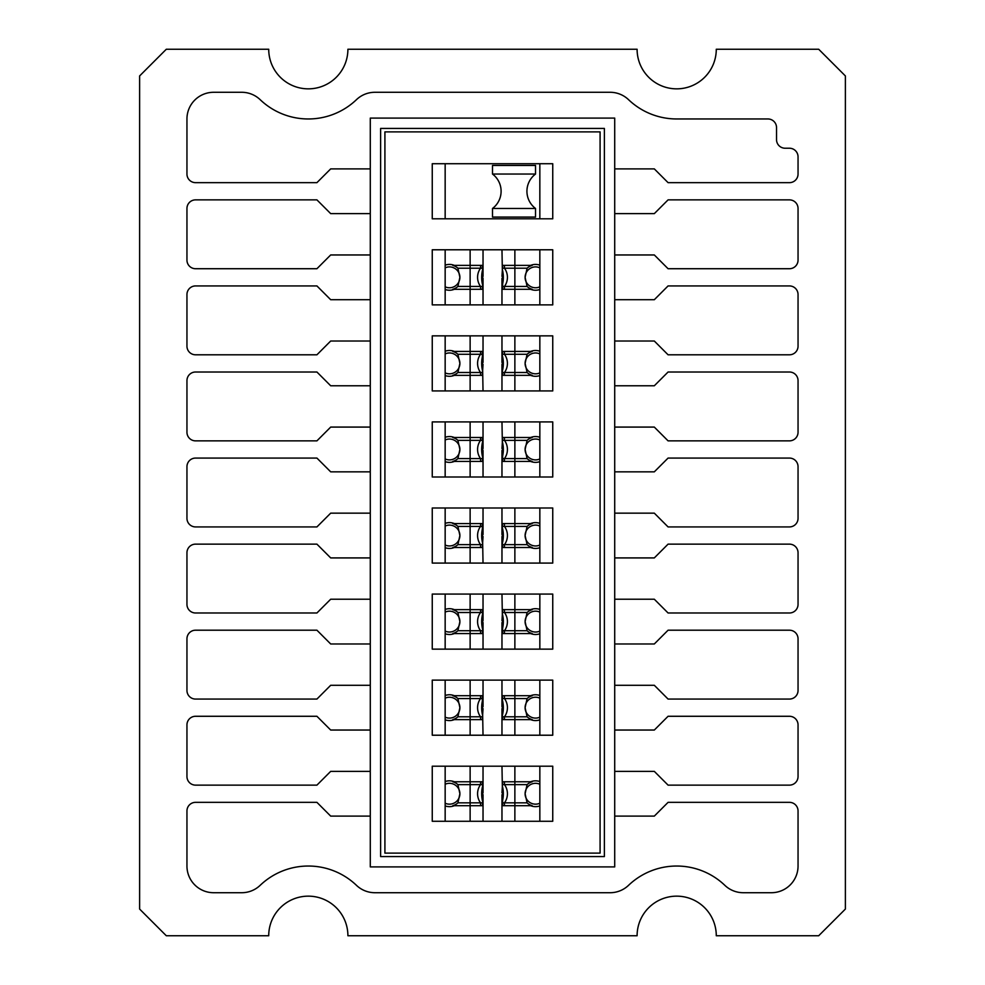 <?xml version="1.0" encoding="UTF-8"?>
<svg xmlns="http://www.w3.org/2000/svg" width="985" height="985" viewBox="0 0 985 985"><rect width="100%" height="100%" fill="white"/><g stroke="black" fill="none" stroke-linecap="round" stroke-linejoin="round"><path stroke-width="1.48" d="M614.714 866.899L370.286 866.899L370.286 118.102L614.714 118.102L614.714 866.899M604.384 856.568L380.616 856.568L380.616 128.432L604.384 128.432L604.384 856.568M527.098 268.216L514.872 268.216L514.872 265.371L532.22 265.371A12.411 12.411 0 0 0 527.098 268.216L525.104 277.327L527.098 286.438L502.645 286.438L502.645 289.295L530.681 289.295A12.916 12.916 0 0 0 539.842 289.504M532.22 265.371L530.681 265.371A12.916 12.916 0 0 1 539.842 265.162M527.098 440.357L514.872 440.357L514.872 437.5L532.22 437.5A12.411 12.411 0 0 0 527.098 440.357L525.104 449.468L527.098 458.579L502.645 458.579L502.645 461.436L530.681 461.436A12.916 12.916 0 0 0 539.842 461.633M532.22 437.5L530.681 437.5A12.916 12.916 0 0 1 539.842 437.291M539.842 353.898A10.429 10.429 0 0 0 525.104 363.403L527.098 372.502L502.645 372.502L502.645 375.359L530.681 375.359A12.916 12.916 0 0 0 539.842 375.568M539.842 351.226A12.916 12.916 0 0 0 530.681 351.436L502.645 351.436L502.288 355.474A13.765 5.688 -90 0 1 502.288 371.32L502.288 355.474M527.098 784.626L514.872 784.626L514.872 781.77L532.22 781.77A12.411 12.411 0 0 0 527.098 784.626L525.104 793.738L527.098 802.849L502.645 802.849L502.645 805.705L530.681 805.705A12.916 12.916 0 0 0 539.842 805.915M532.22 781.77L530.681 781.77A12.916 12.916 0 0 1 539.842 781.561M539.842 698.168A10.429 10.429 0 0 0 525.104 707.673L527.098 716.784L502.645 716.784L502.645 719.629L530.681 719.629A12.916 12.916 0 0 0 539.842 719.838M539.842 695.496A12.916 12.916 0 0 0 530.681 695.705L502.645 695.705L502.288 699.744A13.765 5.688 -90 0 1 502.288 715.59L502.288 699.744M539.842 526.039A10.429 10.429 0 0 0 525.104 535.532L527.098 544.643L502.645 544.643L502.645 547.5L530.681 547.5A12.916 12.916 0 0 0 539.842 547.709M539.842 523.367A12.916 12.916 0 0 0 530.681 523.564L502.645 523.564L502.288 527.603A13.765 5.688 -90 0 1 502.288 543.461L502.288 527.603M527.098 612.498L514.872 612.498L514.872 609.641L532.22 609.641A12.411 12.411 0 0 0 527.098 612.498L525.104 621.597L527.098 630.708L502.645 630.708L502.645 633.564L530.681 633.564A12.916 12.916 0 0 0 539.842 633.774M532.22 609.641L530.681 609.641A12.916 12.916 0 0 1 539.842 609.432M445.158 631.102A10.429 10.429 0 0 0 459.896 621.597L457.902 612.498L482.354 612.498L482.354 609.641L454.319 609.641A12.916 12.916 0 0 0 445.158 609.432M445.158 633.774A12.916 12.916 0 0 0 454.319 633.564L482.354 633.564L482.712 629.526A13.765 5.688 90 0 1 482.712 613.68L482.712 629.526M457.902 544.643L470.128 544.643L470.128 547.5L452.78 547.5A12.411 12.411 0 0 0 457.902 544.643L459.896 535.532L457.902 526.421L482.354 526.421L482.354 523.564L454.319 523.564A12.916 12.916 0 0 0 445.158 523.367M452.78 547.5L454.319 547.5A12.916 12.916 0 0 1 445.158 547.709M457.902 716.784L470.128 716.784L470.128 719.629L452.78 719.629A12.411 12.411 0 0 0 457.902 716.784L459.896 707.673L457.902 698.562L482.354 698.562L482.354 695.705L454.319 695.705A12.916 12.916 0 0 0 445.158 695.496M452.78 719.629L454.319 719.629A12.916 12.916 0 0 1 445.158 719.838M445.158 803.231A10.429 10.429 0 0 0 459.896 793.738L457.902 784.626L482.354 784.626L482.354 781.77L454.319 781.77A12.916 12.916 0 0 0 445.158 781.561M445.158 805.915A12.916 12.916 0 0 0 454.319 805.705L482.354 805.705L482.712 801.667A13.765 5.688 90 0 1 482.712 785.808L482.712 801.667M457.902 372.502L470.128 372.502L470.128 375.359L452.78 375.359A12.411 12.411 0 0 0 457.902 372.502L459.896 363.403L457.902 354.292L482.354 354.292L482.354 351.436L454.319 351.436A12.916 12.916 0 0 0 445.158 351.226M452.78 375.359L454.319 375.359A12.916 12.916 0 0 1 445.158 375.568M445.158 458.961A10.429 10.429 0 0 0 459.896 449.468L457.902 440.357L482.354 440.357L482.354 437.5L454.319 437.5A12.916 12.916 0 0 0 445.158 437.291M445.158 461.633A12.916 12.916 0 0 0 454.319 461.436L482.354 461.436L482.712 457.397A13.765 5.688 90 0 1 482.712 441.539L482.712 457.397M445.158 286.832A10.429 10.429 0 0 0 459.896 277.327L457.902 268.216L482.354 268.216L482.354 265.371L454.319 265.371A12.916 12.916 0 0 0 445.158 265.162M445.158 289.504A12.916 12.916 0 0 0 454.319 289.295L482.354 289.295L482.712 285.256A13.765 5.688 90 0 1 482.712 269.41L482.712 285.256M166.305 49.25L139.624 75.931L139.624 909.069L166.305 935.75L268.72 935.75A39.597 39.597 0 0 1 308.317 896.153A39.597 39.597 0 0 1 347.902 935.75L637.098 935.75A39.597 39.597 0 0 1 676.683 896.153A39.597 39.597 0 0 1 716.28 935.75L818.695 935.75L845.376 909.069L845.376 75.931L818.695 49.25L716.28 49.25A39.597 39.597 0 0 1 676.683 88.847A39.597 39.597 0 0 1 637.098 49.25L347.902 49.25A39.597 39.597 0 0 1 308.317 88.847A39.597 39.597 0 0 1 268.72 49.25L166.305 49.25M370.286 771.366L330.689 771.366L316.924 785.131L195.559 785.131A8.606 8.606 0 0 1 186.953 776.525L186.953 724.886A8.606 8.606 0 0 1 195.559 716.28L316.924 716.28L330.689 730.045L370.286 730.045M614.714 816.109L654.311 816.109L668.076 802.344L789.441 802.344A8.606 8.606 0 0 1 798.047 810.95L798.047 866.037A26.681 26.681 0 0 1 771.366 892.718L743.256 892.718A26.681 26.681 0 0 1 724.837 885.33A69.713 69.713 0 0 0 628.541 885.33A26.681 26.681 0 0 1 610.109 892.718L374.891 892.718A26.681 26.681 0 0 1 356.459 885.33A69.713 69.713 0 0 0 260.163 885.33A26.681 26.681 0 0 1 241.744 892.718L213.634 892.718A26.681 26.681 0 0 1 186.953 866.037L186.953 810.95A8.606 8.606 0 0 1 195.559 802.344L316.924 802.344L330.689 816.109L370.286 816.109M614.714 730.045L654.311 730.045L668.076 716.28L789.441 716.28A8.606 8.606 0 0 1 798.047 724.886L798.047 776.525A8.606 8.606 0 0 1 789.441 785.131L668.076 785.131L654.311 771.366L614.714 771.366M614.714 643.981L654.311 643.981L668.076 630.203L789.441 630.203A8.606 8.606 0 0 1 798.047 638.809L798.047 690.46A8.606 8.606 0 0 1 789.441 699.067L668.076 699.067L654.311 685.289L614.714 685.289M614.714 557.916L654.311 557.916L668.076 544.139L789.441 544.139A8.606 8.606 0 0 1 798.047 552.745L798.047 604.384A8.606 8.606 0 0 1 789.441 612.99L668.076 612.99L654.311 599.225L614.714 599.225M614.714 471.84L654.311 471.84L668.076 458.074L789.441 458.074A8.606 8.606 0 0 1 798.047 466.681L798.047 518.319A8.606 8.606 0 0 1 789.441 526.926L668.076 526.926L654.311 513.16L614.714 513.16M614.714 385.775L654.311 385.775L668.076 372.01L789.441 372.01A8.606 8.606 0 0 1 798.047 380.616L798.047 432.255A8.606 8.606 0 0 1 789.441 440.861L668.076 440.861L654.311 427.084L614.714 427.084M614.714 299.711L654.311 299.711L668.076 285.933L789.441 285.933A8.606 8.606 0 0 1 798.047 294.54L798.047 346.191A8.606 8.606 0 0 1 789.441 354.797L668.076 354.797L654.311 341.019L614.714 341.019M614.714 213.634L654.311 213.634L668.076 199.869L789.441 199.869A8.606 8.606 0 0 1 798.047 208.475L798.047 260.114A8.606 8.606 0 0 1 789.441 268.72L668.076 268.72L654.311 254.955L614.714 254.955M370.286 168.891L330.689 168.891L316.924 182.656L195.559 182.656A8.606 8.606 0 0 1 186.953 174.05L186.953 118.963A26.681 26.681 0 0 1 213.634 92.282L241.744 92.282A26.681 26.681 0 0 1 260.163 99.67A69.713 69.713 0 0 0 356.459 99.67A26.681 26.681 0 0 1 374.891 92.282L610.109 92.282A26.681 26.681 0 0 1 628.541 99.67A69.713 69.713 0 0 0 676.683 118.963L767.918 118.963A8.606 8.606 0 0 1 776.525 127.57L776.525 139.624A8.606 8.606 0 0 0 785.131 148.23L789.441 148.23A8.606 8.606 0 0 1 798.047 156.837L798.047 174.05A8.606 8.606 0 0 1 789.441 182.656L668.076 182.656L654.311 168.891L614.714 168.891M370.286 254.955L330.689 254.955L316.924 268.72L195.559 268.72A8.606 8.606 0 0 1 186.953 260.114L186.953 208.475A8.606 8.606 0 0 1 195.559 199.869L316.924 199.869L330.689 213.634L370.286 213.634M370.286 341.019L330.689 341.019L316.924 354.797L195.559 354.797A8.606 8.606 0 0 1 186.953 346.191L186.953 294.54A8.606 8.606 0 0 1 195.559 285.933L316.924 285.933L330.689 299.711L370.286 299.711M370.286 427.084L330.689 427.084L316.924 440.861L195.559 440.861A8.606 8.606 0 0 1 186.953 432.255L186.953 380.616A8.606 8.606 0 0 1 195.559 372.01L316.924 372.01L330.689 385.775L370.286 385.775M370.286 513.16L330.689 513.16L316.924 526.926L195.559 526.926A8.606 8.606 0 0 1 186.953 518.319L186.953 466.681A8.606 8.606 0 0 1 195.559 458.074L316.924 458.074L330.689 471.84L370.286 471.84M370.286 599.225L330.689 599.225L316.924 612.99L195.559 612.99A8.606 8.606 0 0 1 186.953 604.384L186.953 552.745A8.606 8.606 0 0 1 195.559 544.139L316.924 544.139L330.689 557.916L370.286 557.916M370.286 685.289L330.689 685.289L316.924 699.067L195.559 699.067A8.606 8.606 0 0 1 186.953 690.46L186.953 638.809A8.606 8.606 0 0 1 195.559 630.203L316.924 630.203L330.689 643.981L370.286 643.981M502.645 286.438L501.968 249.784M501.968 304.87L501.968 278.312M501.968 276.342L502.645 265.371L514.872 265.371L514.872 249.784M532.22 289.295L530.681 289.295L532.22 289.295A12.411 12.411 0 0 1 527.098 286.438M514.872 304.87L514.872 268.216L502.645 268.216M483.032 792.753L483.032 766.195M483.032 821.281L483.032 794.723M482.354 784.626L482.712 785.808M452.78 805.705L454.319 805.705L452.78 805.705A12.411 12.411 0 0 0 457.902 802.849L459.896 793.738A10.429 10.429 0 0 0 445.158 784.245M454.319 781.77L452.78 781.77L454.319 781.77M457.902 784.626A12.411 12.411 0 0 0 452.78 781.77M457.902 802.849L482.354 802.849M482.354 698.562L483.032 735.216M483.032 680.13L483.032 706.688M483.032 708.658L482.354 719.629L470.128 719.629L470.128 735.216M452.78 695.705L454.319 695.705L452.78 695.705A12.411 12.411 0 0 1 457.902 698.562M470.128 680.13L470.128 716.784L482.354 716.784M445.158 717.166A10.429 10.429 0 0 0 459.896 707.673A10.429 10.429 0 0 0 445.158 698.168M483.032 620.624L483.032 594.066M483.032 649.14L483.032 622.582M482.354 612.498L482.712 613.68M452.78 633.564L454.319 633.564L452.78 633.564A12.411 12.411 0 0 0 457.902 630.708L459.896 621.597A10.429 10.429 0 0 0 445.158 612.104M454.319 609.641L452.78 609.641L454.319 609.641M457.902 612.498A12.411 12.411 0 0 0 452.78 609.641M457.902 630.708L482.354 630.708M482.354 526.421L483.032 563.075M483.032 507.989L483.032 534.547M483.032 536.517L482.354 547.5L470.128 547.5L470.128 563.075M452.78 523.564L454.319 523.564L452.78 523.564A12.411 12.411 0 0 1 457.902 526.421M470.128 507.989L470.128 544.643L482.354 544.643M445.158 545.025A10.429 10.429 0 0 0 459.896 535.532A10.429 10.429 0 0 0 445.158 526.039M483.032 448.483L483.032 421.925M483.032 477.011L483.032 450.453M482.354 440.357L482.712 441.539M452.78 461.436L454.319 461.436L452.78 461.436A12.411 12.411 0 0 0 457.902 458.579L459.896 449.468A10.429 10.429 0 0 0 445.158 439.975M454.319 437.5L452.78 437.5L454.319 437.5M457.902 440.357A12.411 12.411 0 0 0 452.78 437.5M457.902 458.579L482.354 458.579M482.354 354.292L483.032 390.934M483.032 335.86L483.032 362.418M483.032 364.376L482.354 375.359L470.128 375.359L470.128 390.934M452.78 351.436L454.319 351.436L452.78 351.436A12.411 12.411 0 0 1 457.902 354.292M470.128 335.86L470.128 372.502L482.354 372.502M445.158 372.896A10.429 10.429 0 0 0 459.896 363.403A10.429 10.429 0 0 0 445.158 353.898M483.032 276.342L483.032 249.784M483.032 304.87L483.032 278.312M482.354 268.216L482.712 269.41M452.78 289.295L454.319 289.295L452.78 289.295A12.411 12.411 0 0 0 457.902 286.438L459.896 277.327A10.429 10.429 0 0 0 445.158 267.834M454.319 265.371L452.78 265.371L454.319 265.371M457.902 268.216A12.411 12.411 0 0 0 452.78 265.371M457.902 286.438L482.354 286.438M501.968 364.376L501.968 390.934M501.968 335.86L501.968 362.418M502.645 372.502L502.288 371.32M532.22 351.436L530.681 351.436L532.22 351.436A12.411 12.411 0 0 0 527.098 354.292L525.104 363.403A10.429 10.429 0 0 0 539.842 372.896M530.681 375.359L532.22 375.359L530.681 375.359M527.098 372.502A12.411 12.411 0 0 0 532.22 375.359M527.098 354.292L502.645 354.292M502.645 458.579L501.968 421.925M501.968 477.011L501.968 450.453M501.968 448.483L502.645 437.5L514.872 437.5L514.872 421.925M532.22 461.436L530.681 461.436L532.22 461.436A12.411 12.411 0 0 1 527.098 458.579M514.872 477.011L514.872 440.357L502.645 440.357M539.842 439.975A10.429 10.429 0 0 0 525.104 449.468A10.429 10.429 0 0 0 539.842 458.961M501.968 536.517L501.968 563.075M501.968 507.989L501.968 534.547M502.645 544.643L502.288 543.461M532.22 523.564L530.681 523.564L532.22 523.564A12.411 12.411 0 0 0 527.098 526.421L525.104 535.532A10.429 10.429 0 0 0 539.842 545.025M530.681 547.5L532.22 547.5L530.681 547.5M527.098 544.643A12.411 12.411 0 0 0 532.22 547.5M527.098 526.421L502.645 526.421M502.645 630.708L501.968 594.066M501.968 649.14L501.968 622.582M501.968 620.624L502.645 609.641L514.872 609.641L514.872 594.066M532.22 633.564L530.681 633.564L532.22 633.564A12.411 12.411 0 0 1 527.098 630.708M514.872 649.14L514.872 612.498L502.645 612.498M539.842 612.104A10.429 10.429 0 0 0 525.104 621.597A10.429 10.429 0 0 0 539.842 631.102M501.968 708.658L501.968 735.216M501.968 680.13L501.968 706.688M502.645 716.784L502.288 715.59M532.22 695.705L530.681 695.705L532.22 695.705A12.411 12.411 0 0 0 527.098 698.562L525.104 707.673A10.429 10.429 0 0 0 539.842 717.166M530.681 719.629L532.22 719.629L530.681 719.629M527.098 716.784A12.411 12.411 0 0 0 532.22 719.629M527.098 698.562L502.645 698.562M502.645 802.849L501.968 766.195M501.968 821.281L501.968 794.723M501.968 792.753L502.645 781.77L514.872 781.77L514.872 766.195M532.22 805.705L530.681 805.705L532.22 805.705A12.411 12.411 0 0 1 527.098 802.849M514.872 821.281L514.872 784.626L502.645 784.626M539.842 784.245A10.429 10.429 0 0 0 525.104 793.738A10.429 10.429 0 0 0 539.842 803.231M539.842 267.834A10.429 10.429 0 0 0 525.104 277.327A10.429 10.429 0 0 0 539.842 286.832M492.5 174.05L492.5 165.443L535.532 165.443L535.532 174.05L492.5 174.05A21.522 21.522 0 0 1 492.5 208.475L492.5 217.082L535.532 217.082L535.532 208.475A21.522 21.522 0 0 1 535.532 174.05M492.5 208.475L535.532 208.475M600.087 131.879L384.913 131.879L384.913 853.121L600.087 853.121L600.087 131.879M432.255 477.011L552.745 477.011L552.745 421.925L432.255 421.925L432.255 477.011M432.255 390.934L552.745 390.934L552.745 335.86L432.255 335.86L432.255 390.934M432.255 304.87L552.745 304.87L552.745 249.784L432.255 249.784L432.255 304.87M432.255 218.805L552.745 218.805L552.745 163.719L432.255 163.719L432.255 218.805M432.255 507.989L552.745 507.989L552.745 563.075L432.255 563.075L432.255 507.989M432.255 594.066L552.745 594.066L552.745 649.14L432.255 649.14L432.255 594.066M432.255 680.13L552.745 680.13L552.745 735.216L432.255 735.216L432.255 680.13M432.255 766.195L552.745 766.195L552.745 821.281L432.255 821.281L432.255 766.195M445.158 421.925L445.158 477.011M539.842 421.925L539.842 477.011M539.842 335.86L539.842 390.934M445.158 335.86L445.158 390.934M539.842 249.784L539.842 304.87M445.158 249.784L445.158 304.87M539.842 163.719L539.842 218.805M445.158 163.719L445.158 218.805M445.158 507.989L445.158 563.075M539.842 507.989L539.842 563.075M445.158 594.066L445.158 649.14M539.842 594.066L539.842 649.14M445.158 680.13L445.158 735.216M539.842 680.13L539.842 735.216M445.158 766.195L445.158 821.281M539.842 766.195L539.842 821.281M514.872 335.86L514.872 390.934M514.872 680.13L514.872 735.216M514.872 507.989L514.872 563.075M470.128 649.14L470.128 594.066M470.128 821.281L470.128 766.195M470.128 477.011L470.128 421.925M470.128 304.87L470.128 249.784M504.431 289.295L504.431 286.438A13.765 11.931 90 0 0 504.431 268.216L504.431 265.371M502.288 285.256A13.765 5.688 90 0 0 502.288 269.41M480.569 805.705L480.569 802.849A13.765 11.931 90 0 1 480.569 784.626L480.569 781.77M480.569 695.705L480.569 698.562A13.765 11.931 -90 0 0 480.569 716.784L480.569 719.629M482.712 699.744A13.765 5.688 -90 0 0 482.712 715.59M480.569 633.564L480.569 630.708A13.765 11.931 90 0 1 480.569 612.498L480.569 609.641M480.569 523.564L480.569 526.421A13.765 11.931 -90 0 0 480.569 544.643L480.569 547.5M482.712 527.603A13.765 5.688 -90 0 0 482.712 543.461M480.569 461.436L480.569 458.579A13.765 11.931 90 0 1 480.569 440.357L480.569 437.5M480.569 351.436L480.569 354.292A13.765 11.931 -90 0 0 480.569 372.502L480.569 375.359M482.712 355.474A13.765 5.688 -90 0 0 482.712 371.32M480.569 289.295L480.569 286.438A13.765 11.931 90 0 1 480.569 268.216L480.569 265.371M504.431 351.436L504.431 354.292A13.765 11.931 -90 0 1 504.431 372.502L504.431 375.359M504.431 461.436L504.431 458.579A13.765 11.931 90 0 0 504.431 440.357L504.431 437.5M502.288 457.397A13.765 5.688 90 0 0 502.288 441.539M504.431 523.564L504.431 526.421A13.765 11.931 -90 0 1 504.431 544.643L504.431 547.5M504.431 633.564L504.431 630.708A13.765 11.931 90 0 0 504.431 612.498L504.431 609.641M502.288 629.526A13.765 5.688 90 0 0 502.288 613.68M504.431 695.705L504.431 698.562A13.765 11.931 -90 0 1 504.431 716.784L504.431 719.629M504.431 805.705L504.431 802.849A13.765 11.931 90 0 0 504.431 784.626L504.431 781.77M502.288 801.667A13.765 5.688 90 0 0 502.288 785.808"/></g></svg>
